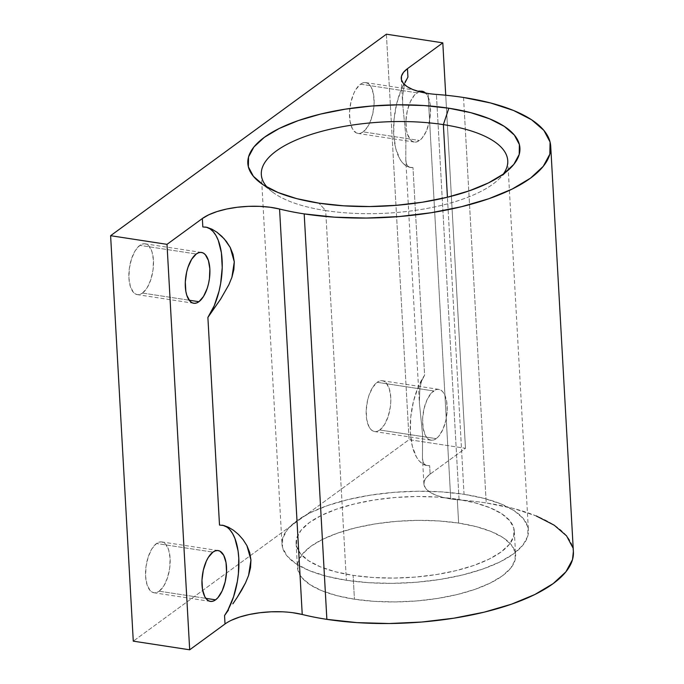 <?xml version="1.0" encoding="UTF-8"?>
<svg xmlns="http://www.w3.org/2000/svg" width="684" height="684" viewBox="0 0 684 684"><rect width="100%" height="100%" fill="white"/><g stroke="black" fill="none" stroke-linecap="round" stroke-linejoin="round"><path stroke-width="0.51" stroke-dasharray="3.42 2.56" d="M325.695 210.595A123.411 45.631 -3.2 0 0 498.585 179.422A123.411 45.631 -3.2 0 0 503.27 174.121A123.411 45.631 176.8 0 1 325.695 210.595L346.369 580.28A123.411 45.631 -3.2 0 0 528.416 530.408A123.411 45.631 -3.2 0 0 464.043 494.31L447.43 197.231L464.043 494.31A123.411 45.631 -3.2 0 0 281.988 544.182A123.411 45.631 -3.2 0 0 346.369 580.28L325.695 210.595A123.411 45.631 176.8 0 1 267.264 187.322A123.411 45.631 -3.2 0 0 272.514 192.059A123.411 45.631 -3.2 0 0 325.695 210.595L318.906 203.148L325.695 210.595M457.297 499.234A109.269 40.399 176.8 0 1 514.3 531.194A109.269 40.399 176.8 0 1 353.106 575.355L354.44 599.21A109.269 40.399 -3.2 0 0 515.633 555.049A109.269 40.399 -3.2 0 0 458.631 523.089L457.297 499.234L437.589 497.097L416.642 496.507L395.249 497.49L374.242 499.995L354.423 503.937L336.554 509.161L321.326 515.462L309.322 522.61L301.003 530.314L296.685 538.291L296.54 546.225L300.567 553.826L308.621 560.786L320.386 566.839L335.408 571.756L353.106 575.355L372.814 577.493L393.77 578.083L415.162 577.099L436.17 574.594L455.989 570.653L473.85 565.429L489.077 559.127L501.081 551.979L509.409 544.276L513.718 536.299L513.872 528.364L509.836 520.772L501.791 513.812L490.026 507.75L475.004 502.834L457.297 499.234L458.631 523.089L476.338 526.68L491.36 531.605L503.125 537.658L511.17 544.618L515.206 552.21L515.052 560.153L510.743 568.13L502.415 575.834L490.411 582.973L475.183 589.283L457.322 594.507L437.503 598.449L416.488 600.954L395.104 601.929L374.148 601.339L354.44 599.21L336.742 595.61L321.719 590.685L309.955 584.632L301.901 577.672L297.873 570.08L298.019 562.145L302.337 554.168L310.656 546.456L322.66 539.317L337.887 533.007L355.757 527.791L375.576 523.85L396.583 521.336L417.975 520.362L438.923 520.951L458.631 523.089A109.269 40.399 -3.2 0 0 297.437 567.25A109.269 40.399 -3.2 0 0 354.44 599.21L353.106 575.355A109.269 40.399 176.8 0 1 296.104 543.395A109.269 40.399 176.8 0 1 457.297 499.234M459.084 499.884L436.409 94.426L459.084 499.884A51.42 19.015 176.8 0 1 450.73 498.944L428.064 93.486L450.73 498.944A51.42 19.015 -3.2 0 0 459.084 499.884A167.118 61.791 -3.2 0 1 486.213 502.937L464.308 111.107L486.213 502.937A167.118 61.791 -3.2 0 0 459.084 499.884M463.538 97.479L464.299 111.107L463.538 97.479M573.389 551.817A167.118 61.791 -3.2 0 0 486.213 502.937L513.291 508.434L536.265 515.967M142.52 293.06L189.177 300.208L142.52 293.06A25.71 11.833 98.7 0 0 153.447 265.546A25.71 11.833 98.7 0 0 145.085 243.803A25.71 11.833 98.7 0 0 139.852 245.359A25.71 11.833 98.7 0 0 128.925 272.882A25.71 11.833 98.7 0 0 137.296 294.624A25.71 11.833 98.7 0 0 142.52 293.06L140.109 294.351L137.732 294.676L135.492 294.017L133.465 292.41L130.379 286.613L128.934 278.166L129.353 268.359L131.576 258.68L135.27 250.609L139.852 245.359L196.257 254.003L139.852 245.359L142.272 244.077L144.649 243.752L146.889 244.41L148.915 246.018L152.002 251.815L153.447 260.262L153.019 270.069L150.796 279.747L147.111 287.819L142.52 293.06M159.192 591.198L205.85 598.346L159.192 591.198A25.71 11.833 98.7 0 0 170.119 563.684A25.71 11.833 98.7 0 0 161.749 541.933A25.71 11.833 98.7 0 0 156.525 543.498A25.71 11.833 98.7 0 0 145.598 571.012A25.71 11.833 98.7 0 0 153.968 592.763A25.71 11.833 98.7 0 0 159.192 591.198L156.773 592.489L154.396 592.806L152.156 592.156L150.129 590.54L147.043 584.752L145.598 576.304L146.025 566.489L148.248 556.81L151.933 548.739L156.525 543.498L212.921 552.133L156.525 543.498L158.945 542.207L161.313 541.882L163.561 542.54L165.579 544.148L168.674 549.945L170.111 558.392L169.692 568.199L167.469 577.877L163.784 585.957L159.192 591.198M436.221 438.641A25.71 11.833 -81.3 0 1 430.997 440.197A25.71 11.833 -81.3 0 1 422.635 418.454A25.71 11.833 -81.3 0 1 433.562 390.94L377.158 382.296A25.71 11.833 98.7 0 0 366.231 409.81A25.71 11.833 98.7 0 0 374.601 431.561A25.71 11.833 98.7 0 0 379.825 429.997L436.221 438.641L379.825 429.997A25.71 11.833 98.7 0 0 390.752 402.483A25.71 11.833 98.7 0 0 382.382 380.731A25.71 11.833 98.7 0 0 377.158 382.296L433.562 390.94A25.71 11.833 -81.3 0 1 438.786 389.376A25.71 11.833 -81.3 0 1 447.148 411.118A25.71 11.833 -81.3 0 1 436.221 438.641L438.589 436.435L442.813 429.646L445.823 420.592L447.174 410.656L446.652 401.354L444.344 394.087L442.616 391.59L440.59 389.983L438.35 389.324L435.973 389.649L431.194 393.138L426.97 399.935L423.96 408.981L422.609 418.916L423.131 428.227L425.439 435.486L427.167 437.982L429.193 439.59L431.433 440.248L433.81 439.923L436.221 438.641M419.309 91.511L414.521 95.008L410.306 101.796L407.288 110.851L405.937 120.786L406.458 130.088L407.407 134.055L410.503 139.852L412.52 141.46L414.761 142.118L417.137 141.793L421.925 138.296L426.141 131.508L429.159 122.462L430.501 112.527L429.988 103.216L427.671 95.957L425.576 93.067A25.71 11.833 -81.3 0 1 430.125 117.015A25.71 11.833 -81.3 0 1 419.557 140.502A25.71 11.833 -81.3 0 1 414.333 142.067A25.71 11.833 -81.3 0 1 405.963 120.316A25.71 11.833 -81.3 0 1 416.889 92.802L360.485 84.166A25.71 11.833 98.7 0 0 349.823 108.482A25.71 11.833 98.7 0 0 357.929 133.431A25.71 11.833 98.7 0 0 363.153 131.867L419.557 140.502L363.153 131.867A25.71 11.833 98.7 0 0 374.08 104.344A25.71 11.833 98.7 0 0 365.718 82.602A25.71 11.833 98.7 0 0 360.485 84.166L416.889 92.802A25.71 11.833 -81.3 0 1 419.044 91.605M430.125 474.123A51.42 19.015 -3.2 0 0 423.909 483.904A51.42 19.015 -3.2 0 0 450.73 498.944L442.403 497.251L435.332 494.934L429.8 492.087L426.012 488.812L424.114 485.238L424.183 481.502L426.209 477.748L430.125 474.123L465.471 448.302L409.066 439.658L133.277 641.156L409.066 439.658L465.471 448.302L430.125 474.123L429.655 465.701L430.125 474.123M426.38 465.428L429.655 465.701L425.978 465.376L422.507 463.82L419.343 461.076L416.556 457.203L412.384 446.481L410.374 432.698L410.742 417.18L413.444 401.44L418.215 386.982L424.602 375.217L421.643 380.92L419.916 387.529L419.352 402.44L422.558 434.596L422.464 458.083L422.969 461.555L424.2 464.026L426.38 465.428L424.2 464.026L422.969 461.555L422.464 458.083L422.558 434.596L419.352 402.44L419.916 387.529L421.643 380.92L424.602 375.217L412.991 167.571L424.602 375.217A51.42 23.675 98.7 0 0 410.272 430.116A51.42 23.675 98.7 0 0 427.107 465.616A51.42 23.675 98.7 0 0 429.655 465.701L426.38 465.428M401.243 78.446L402.688 104.31L402.568 96.615L404.398 84.483L402.568 96.615L402.688 104.31L405.886 136.458L405.8 159.953L419.352 402.44M409.707 167.298L412.991 167.571L409.306 167.247L405.843 165.69L402.679 162.937L399.892 159.064L395.711 148.351L393.71 134.568L394.078 119.05L396.771 103.301L401.542 88.852L407.929 77.078A51.42 23.675 98.7 0 0 396.404 104.849A51.42 23.675 98.7 0 0 410.434 167.477A51.42 23.675 98.7 0 0 412.991 167.571L409.707 167.298L407.536 165.887L409.707 167.298M406.305 163.425L407.536 165.887L406.305 163.425L405.8 159.953L406.305 163.425M233.595 530.356L228.593 527.313L223.762 525.492M216.931 232.227L211.92 229.183L207.09 227.362M225.019 623.979L231.414 620.26M282.253 611.804L292.786 612.71M573.372 551.552L572.73 547.482M205.482 227.045A51.42 23.675 98.7 0 0 205.38 227.028A51.42 23.675 98.7 0 0 202.823 226.934L206.508 227.259M222.146 525.175A51.42 23.675 98.7 0 0 222.043 525.158A51.42 23.675 98.7 0 0 219.496 525.064L223.172 525.398M226.643 526.954L229.807 529.698M445.729 95.238L465.471 448.302L445.729 95.238M386.4 34.2L409.066 439.658L386.4 34.2M379.825 429.997L377.406 431.288L375.029 431.613L372.789 430.954L370.762 429.347L369.035 426.842L366.727 419.583L366.205 410.28L367.556 400.345L368.881 395.617L372.566 387.537L377.158 382.296L379.577 381.005L381.946 380.689L384.194 381.339L386.212 382.946L389.307 388.743L390.744 397.19L390.769 402.012L390.325 406.997L388.102 416.676L384.417 424.755L379.825 429.997M363.153 131.867L360.742 133.149L358.365 133.474L356.125 132.824L352.371 128.712L350.063 121.453L349.541 112.142L350.892 102.207L353.902 93.161L355.902 89.407L360.485 84.166L362.905 82.875L365.282 82.55L367.522 83.209L369.548 84.816L371.275 87.321L373.584 94.58L374.105 103.882L372.754 113.818L369.736 122.872L367.744 126.625L363.153 131.867M405.8 159.953L405.886 136.458L402.688 104.31M464.043 494.31L484.033 498.371L501.004 503.928L514.283 510.768L523.38 518.626L527.928 527.21L527.766 536.171L522.892 545.182L513.496 553.886L499.936 561.949L482.733 569.071L462.555 574.97L440.171 579.425L416.445 582.255L392.291 583.358L368.625 582.691L346.369 580.28L326.371 576.219L309.407 570.661L296.121 563.821L287.024 555.964L282.475 547.388L282.637 538.419L287.519 529.416L296.916 520.704L310.476 512.641L327.67 505.519L347.848 499.619L370.232 495.173L393.958 492.335L418.121 491.232L441.779 491.899L464.043 494.31M498.585 179.422L509.802 168.726M514.3 531.194L515.633 555.049M193.7 303.268L137.296 294.624M210.364 601.398L153.968 592.763M430.997 440.197L374.601 431.561M414.333 142.067L357.929 133.431M423.909 483.904L422.464 458.075M507.75 160.723L528.416 530.408M261.322 174.497L281.988 544.182M422.113 91.237L365.718 82.602M438.786 389.376L382.382 380.731M218.153 550.569L161.749 541.933M201.481 252.439L145.085 243.803M296.104 543.395L297.437 567.25M272.514 192.059L260.176 182.679"/><path stroke-width="1.03" d="M503.27 174.121A123.411 45.631 -3.2 0 0 443.369 124.625L448.832 108.217A136.261 50.385 176.8 0 1 509.802 168.726A136.261 50.385 176.8 0 1 318.906 203.148L296.822 198.668L278.089 192.529L263.425 184.971L253.379 176.292L248.36 166.828L248.54 156.927L253.918 146.983L264.298 137.373L279.269 128.464L298.258 120.598L320.539 114.083L345.258 109.175L371.455 106.046L398.131 104.823L424.26 105.558L448.832 108.217L470.908 112.706L489.641 118.845L504.313 126.395L514.351 135.073L519.378 144.546L519.199 154.447L513.812 164.391L503.441 174.001L488.47 182.91L469.481 190.768L447.199 197.283L422.481 202.199L396.284 205.328L369.608 206.542L343.479 205.807L318.906 203.148A136.261 50.385 176.8 0 1 260.176 182.679A136.261 50.385 176.8 0 1 290.957 123.308A136.261 50.385 176.8 0 1 448.832 108.217L443.369 124.625A123.411 45.631 176.8 0 1 507.75 160.723A123.411 45.631 176.8 0 1 503.27 174.121M292.786 612.71L302.234 614.48L279.568 209.022L302.234 614.48A167.118 61.791 -3.2 0 0 326.867 619.353L304.192 213.895A167.118 61.791 176.8 0 1 279.568 209.022L270.112 207.252L259.587 206.346L248.48 206.346L237.322 207.252L226.652 209.03L216.973 211.587L208.74 214.802L202.353 218.521L167.007 244.342L189.682 649.8L167.007 244.342L110.611 235.698L133.277 641.156L189.682 649.8L133.277 641.156L110.611 235.698L386.4 34.2L442.804 42.844L445.729 95.238L442.804 42.844L407.459 68.665L407.929 77.078L407.459 68.665L403.543 72.29L401.508 76.044L401.44 79.78L403.338 83.354L407.125 86.629L412.666 89.476L419.737 91.793L428.064 93.486A51.42 19.015 176.8 0 0 436.409 94.426A51.42 19.015 176.8 0 1 428.064 93.486A51.42 19.015 176.8 0 1 401.243 78.446A51.42 19.015 176.8 0 1 407.459 68.665L442.804 42.844L386.4 34.2L110.611 235.698L167.007 244.342L202.353 218.521L202.823 226.934L207.09 227.362L202.823 226.934L202.353 218.521A51.42 19.015 176.8 0 1 279.568 209.022A167.118 61.791 -3.2 0 0 304.192 213.895L334.331 217.161L366.376 218.059L399.097 216.563L431.219 212.733L461.538 206.705L488.863 198.719L512.154 189.075L530.51 178.148L543.233 166.357L549.842 154.165L550.064 142.024L543.9 130.405L531.588 119.768L513.599 110.5L490.616 102.976L463.538 97.479A167.118 61.791 -3.2 0 0 436.409 94.426A167.118 61.791 176.8 0 1 463.538 97.479A167.118 61.791 176.8 0 1 550.723 146.359A167.118 61.791 176.8 0 1 304.192 213.895L326.867 619.353A167.118 61.791 -3.2 0 0 573.389 551.817L550.723 146.359M198.924 301.704A25.71 11.833 -81.3 0 1 193.7 303.268A25.71 11.833 -81.3 0 1 185.33 281.517A25.71 11.833 -81.3 0 1 196.257 254.003A25.71 11.833 -81.3 0 1 201.481 252.439A25.71 11.833 -81.3 0 1 209.851 274.19A25.71 11.833 -81.3 0 1 198.924 301.704L189.177 300.208L198.924 301.704L203.516 296.463L207.201 288.383L208.526 283.655L209.424 278.704L209.851 268.897L208.406 260.45L205.311 254.653L203.293 253.046L201.045 252.387L198.676 252.712L196.257 254.003L191.665 259.245L187.98 267.324L186.655 272.052L185.304 281.988L185.826 291.29L186.775 295.257L189.87 301.054L191.888 302.661L194.128 303.311L196.505 302.995L198.924 301.704M215.588 599.834A25.71 11.833 -81.3 0 1 210.364 601.398A25.71 11.833 -81.3 0 1 202.002 579.656A25.71 11.833 -81.3 0 1 212.921 552.133A25.71 11.833 -81.3 0 1 218.153 550.569A25.71 11.833 -81.3 0 1 226.515 572.32A25.71 11.833 -81.3 0 1 215.588 599.834L205.85 598.346L215.588 599.834L217.957 597.628L222.18 590.839L225.19 581.793L226.541 571.858L226.019 562.547L223.711 555.288L219.957 551.176L217.717 550.526L215.34 550.851L212.921 552.133L208.338 557.375L206.337 561.128L203.328 570.182L201.977 580.117L202.498 589.42L204.807 596.679L206.534 599.184L208.56 600.791L210.8 601.45L213.177 601.125L215.588 599.834M404.979 82.79L407.929 77.078L404.979 82.79M447.43 197.231L443.369 124.625L447.43 197.231M267.264 187.322A123.411 45.631 176.8 0 1 261.322 174.497A123.411 45.631 176.8 0 1 443.369 124.625A123.411 45.631 -3.2 0 0 305.816 136.253A123.411 45.631 -3.2 0 0 267.264 187.322M425.944 93.46L423.926 91.844L421.686 91.194L419.044 91.605A25.71 11.833 -81.3 0 1 422.113 91.237A25.71 11.833 -81.3 0 1 425.576 93.067M219.496 525.064L223.762 525.492L219.496 525.064L207.885 317.427L220.676 299.036L228.841 284.775L231.91 277.302L234.287 261.844L230.251 247.514L226.413 241.495L221.864 236.373L216.931 232.227L224.207 238.827L230.251 247.514L233.013 254.362L234.287 261.844L233.86 269.573L231.91 277.302L228.841 284.775L220.676 299.036L207.885 317.427L219.513 525.064M238.528 534.503L233.595 530.356L238.528 534.503L243.077 539.633L238.528 534.503M246.924 545.652L243.077 539.633L246.924 545.652L249.686 552.501L250.951 559.974L246.924 545.652M248.583 575.441L250.951 559.974L250.532 567.703L248.583 575.441L245.513 582.905L248.583 575.441M241.649 590.189L245.513 582.905L237.339 597.166L241.649 590.189M232.851 603.835L237.339 597.166L232.851 603.835M229.807 529.698L232.594 533.571L234.928 538.479L238.058 550.876L238.776 558.076L238.408 573.585L237.339 581.528L233.56 596.816L227.909 610.094L224.549 615.557L228.482 610.017L224.549 615.557L225.019 623.979L224.549 615.557A51.42 23.675 98.7 0 0 238.887 560.769A51.42 23.675 98.7 0 0 222.146 525.175M573.372 551.552L572.508 559.623L565.907 571.824L553.176 583.606L534.82 594.533L511.529 604.177L484.204 612.163L453.894 618.191L421.763 622.03L389.051 623.526L357.005 622.62L326.867 619.353A167.118 61.791 -3.2 0 1 302.234 614.48A51.42 19.015 -3.2 0 0 225.019 623.979L189.682 649.8L225.019 623.979M231.414 620.26L239.639 617.045L249.318 614.489L259.988 612.719L271.146 611.804L282.253 611.804M572.73 547.482L566.566 535.871L554.254 525.226L536.265 515.967M206.508 227.259L209.971 228.815L213.134 231.568L215.922 235.441L218.264 240.341L221.394 252.747L222.223 267.572L220.667 283.398L219.042 291.204L214.272 305.654L207.885 317.427A51.42 23.675 98.7 0 0 222.214 262.63A51.42 23.675 98.7 0 0 205.482 227.045M223.172 525.398L226.643 526.954M207.09 227.362L211.92 229.183L216.931 232.227M223.762 525.492L228.593 527.313L233.595 530.356"/></g></svg>
